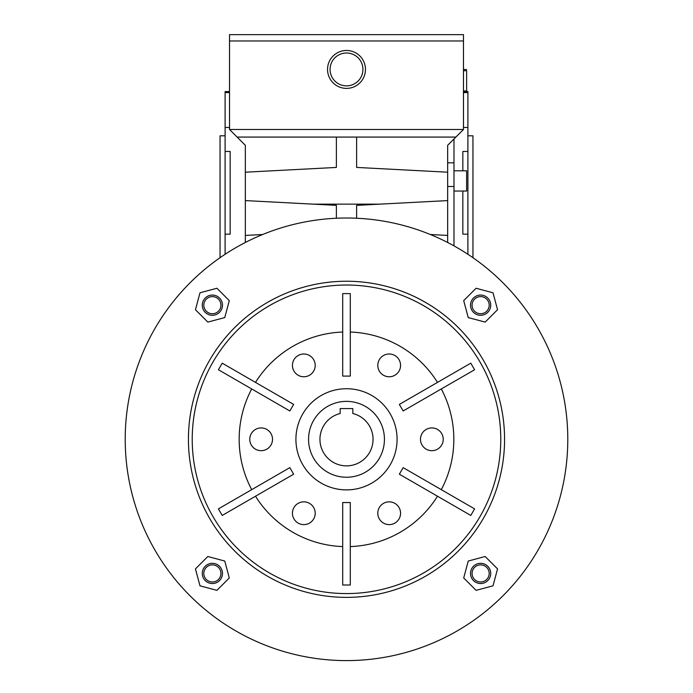 <?xml version="1.0" encoding="UTF-8"?>
<svg xmlns="http://www.w3.org/2000/svg" width="693" height="693" viewBox="0 0 693 693"><rect width="100%" height="100%" fill="white"/><g stroke="black" fill="none" stroke-linecap="round" stroke-linejoin="round"><path stroke-width="1.04" d="M467.896 135.811L472.955 135.811L472.955 257.701M225.104 135.811L220.045 135.811L220.045 257.701M462.837 191.051L462.837 234.165L467.896 234.165L467.896 151.464L462.837 151.464L462.837 170.816M463.47 127.46L467.896 127.46L467.896 92.602L463.47 92.602M463.47 91.554L467.896 91.554L467.896 92.602M467.896 127.46L467.896 151.464M467.896 234.165L467.896 254.279M453.984 138.972L453.984 245.868M453.984 186.478L447.661 186.478M453.984 162.829L447.661 162.829M356.618 218.243L356.618 205.362L447.661 200.589L447.661 145.296L463.47 129.487L229.53 129.487L237.119 137.075L336.382 137.075L336.382 167.429L245.339 172.202L245.339 200.589L336.382 205.362L336.382 218.243M447.661 200.589L447.661 235.429L430.379 234.52M447.661 242.489L447.661 235.429M262.621 234.52L245.339 235.429L245.339 242.489M245.339 235.429L245.339 200.589M245.339 172.202L245.339 145.296L237.119 137.075M447.661 172.202L356.618 167.429L356.618 137.075L336.382 137.075M455.881 137.075L356.618 137.075M463.47 129.487L463.47 34.65L229.53 34.65L229.53 129.487M379.738 204.149L313.262 204.149M346.5 88.392A18.971 18.971 0 0 0 362.924 59.944A18.971 18.971 0 0 0 330.076 59.944A18.971 18.971 0 0 0 346.5 88.392M463.47 40.974L229.53 40.974M225.104 234.165L230.163 234.165L230.163 151.464L225.104 151.464L225.104 254.279M229.53 92.602L225.104 92.602L225.104 151.464M229.53 127.46L225.104 127.46M229.53 91.554L225.104 91.554L225.104 92.602M463.47 69.499L466.632 69.499M463.47 70.721L466.632 70.721L466.632 90.956L463.47 90.956M453.984 170.816L466.632 170.816L466.632 191.051L453.984 191.051M346.5 85.863A16.441 16.441 0 0 0 360.732 61.209A16.441 16.441 0 0 0 332.268 61.209A16.441 16.441 0 0 0 346.5 85.863M384.433 439.31A37.933 37.933 0 0 0 327.529 406.453A37.933 37.933 0 0 0 327.529 472.158A37.933 37.933 0 0 0 384.433 439.31M352.824 408.575L340.176 408.575L340.176 413.513A26.559 26.559 0 0 0 324.636 454.383A26.559 26.559 0 0 0 368.364 454.383A26.559 26.559 0 0 0 352.824 413.513L352.824 408.575M342.706 502.538L342.706 585.013L350.294 585.013L350.294 502.538L342.706 502.538M249.766 439.31A11.383 11.383 0 0 0 266.831 449.159A11.383 11.383 0 0 0 266.831 429.452A11.383 11.383 0 0 0 249.766 439.31M292.437 365.384A11.383 11.383 0 0 0 309.511 375.242A11.383 11.383 0 0 0 309.511 355.526A11.383 11.383 0 0 0 292.437 365.384M377.798 365.384A11.383 11.383 0 0 0 394.871 375.242A11.383 11.383 0 0 0 394.871 355.526A11.383 11.383 0 0 0 377.798 365.384M420.478 439.31A11.383 11.383 0 0 0 437.552 449.159A11.383 11.383 0 0 0 437.552 429.452A11.383 11.383 0 0 0 420.478 439.31M377.798 513.227A11.383 11.383 0 0 0 394.871 523.085A11.383 11.383 0 0 0 394.871 503.369A11.383 11.383 0 0 0 377.798 513.227M292.437 513.227A11.383 11.383 0 0 0 309.511 523.085A11.383 11.383 0 0 0 309.511 503.369A11.383 11.383 0 0 0 292.437 513.227M188.435 439.31A158.065 158.065 0 0 0 425.537 576.195A158.065 158.065 0 0 0 425.537 302.417A158.065 158.065 0 0 0 188.435 439.31M192.221 439.31A154.279 154.279 0 0 0 423.64 572.912A154.279 154.279 0 0 0 423.64 305.7A154.279 154.279 0 0 0 192.221 439.31M295.92 439.31A50.58 50.58 0 0 0 371.794 483.108A50.58 50.58 0 0 0 371.794 395.504A50.58 50.58 0 0 0 295.92 439.31M202.261 305.18A10.118 10.118 0 0 0 217.429 313.938A10.118 10.118 0 0 0 217.429 296.422A10.118 10.118 0 0 0 202.261 305.18M203.811 305.18A8.567 8.567 0 0 0 216.658 312.595A8.567 8.567 0 0 0 216.658 297.765A8.567 8.567 0 0 0 203.811 305.18M470.79 515.445L399.359 474.203L403.153 467.636L474.584 508.87L470.79 515.445M289.847 410.975L218.416 369.741L222.21 363.167L293.641 404.409L289.847 410.975M474.584 369.741L403.153 410.975L399.359 404.409L470.79 363.167L474.584 369.741M293.641 474.203L222.21 515.445L218.416 508.87L289.847 467.636L293.641 474.203M350.294 293.607L350.294 376.082L342.706 376.082L342.706 293.607L350.294 293.607M216.909 590.358L229.296 577.971L224.766 561.044L207.839 556.505L195.452 568.901L199.982 585.819L216.909 590.358M203.811 573.432A8.567 8.567 0 0 0 216.658 580.847A8.567 8.567 0 0 0 216.658 566.016A8.567 8.567 0 0 0 203.811 573.432M202.261 573.432A10.118 10.118 0 0 0 217.429 582.189A10.118 10.118 0 0 0 217.429 564.674A10.118 10.118 0 0 0 202.261 573.432M497.548 568.901L485.161 556.505L468.234 561.044L463.704 577.971L476.091 590.358L493.018 585.819L497.548 568.901M472.063 573.432A8.567 8.567 0 0 0 484.909 580.847A8.567 8.567 0 0 0 484.909 566.016A8.567 8.567 0 0 0 472.063 573.432M470.512 573.432A10.118 10.118 0 0 0 485.68 582.189A10.118 10.118 0 0 0 485.68 564.674A10.118 10.118 0 0 0 470.512 573.432M476.091 288.253L463.704 300.649L468.234 317.567L485.161 322.106L497.548 309.719L493.018 292.792L476.091 288.253M472.063 305.18A8.567 8.567 0 0 0 484.909 312.595A8.567 8.567 0 0 0 484.909 297.765A8.567 8.567 0 0 0 472.063 305.18M470.512 305.18A10.118 10.118 0 0 0 485.68 313.938A10.118 10.118 0 0 0 485.68 296.422A10.118 10.118 0 0 0 470.512 305.18M195.452 309.719L207.839 322.106L224.766 317.567L229.296 300.649L216.909 288.253L199.982 292.792L195.452 309.719M125.208 439.31A221.292 221.292 0 0 0 457.146 630.951A221.292 221.292 0 0 0 457.146 247.661A221.292 221.292 0 0 0 125.208 439.31M251.706 388.955A107.337 107.337 0 0 0 251.706 489.656M255.5 496.223A107.337 107.337 0 0 0 342.706 546.578M350.294 546.578A107.337 107.337 0 0 0 437.5 496.223M441.294 489.656A107.337 107.337 0 0 0 441.294 388.955M437.5 382.389A107.337 107.337 0 0 0 350.294 332.034M342.706 332.034A107.337 107.337 0 0 0 255.5 382.389"/></g></svg>
